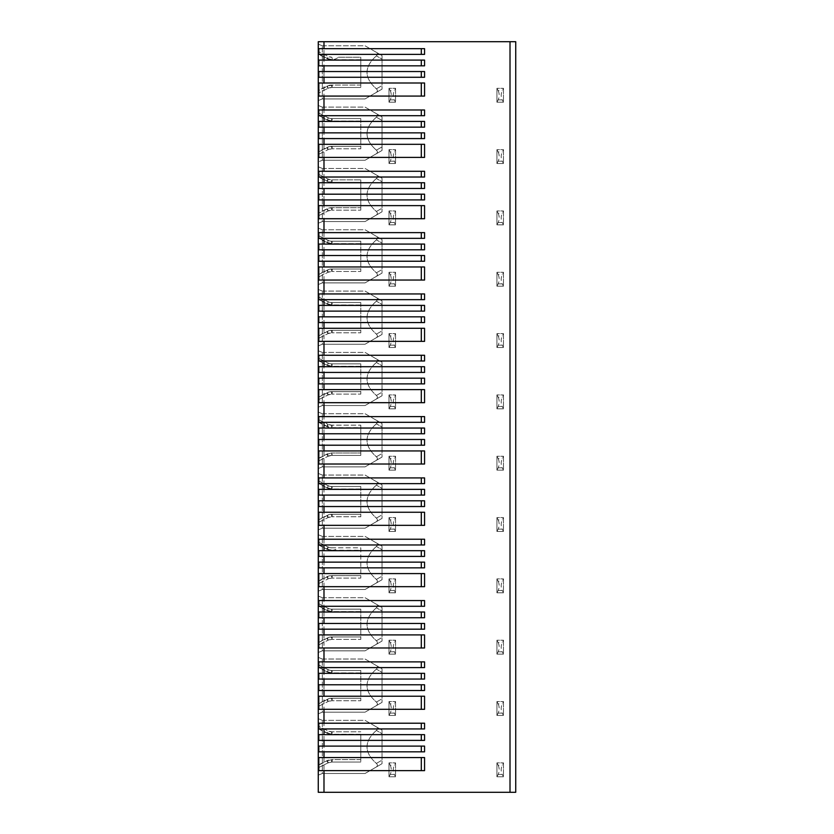 <?xml version="1.0" encoding="UTF-8"?>
<svg xmlns="http://www.w3.org/2000/svg" width="834" height="834" viewBox="0 0 834 834"><rect width="100%" height="100%" fill="white"/><g stroke="black" fill="none" stroke-linecap="round" stroke-linejoin="round"><path stroke-width="0.63" stroke-dasharray="4.17 3.13" d="M323.988 41.7L318.265 41.7L318.265 792.3L515.735 792.3L515.735 41.7L323.988 41.7L323.988 792.3M318.817 82.993L424.558 82.993M318.817 48.653L424.558 48.653M424.558 54.377L318.817 54.377M498.169 765.205C499.524 768.281 499.524 771.356 498.169 774.432L496.928 776.767L503.465 776.767L503.465 762.86L496.928 762.86L496.928 776.767L503.465 776.767L502.224 774.432C500.869 771.356 500.869 768.281 502.224 765.205L503.465 762.86L496.928 762.86L498.169 765.205L502.224 765.205M390.239 703.875C391.594 706.951 391.594 710.026 390.239 713.101L388.998 715.436L395.535 715.436L395.535 701.54L388.998 701.54L388.998 715.436L395.535 715.436L394.294 713.101C392.939 710.026 392.939 706.951 394.294 703.875L395.535 701.54L388.998 701.54L390.239 703.875L394.294 703.875M498.169 703.875C499.524 706.951 499.524 710.026 498.169 713.101L496.928 715.436L503.465 715.436L503.465 701.54L496.928 701.54L496.928 715.436L503.465 715.436L502.224 713.101C500.869 710.026 500.869 706.951 502.224 703.875L503.465 701.54L496.928 701.54L498.169 703.875L502.224 703.875M390.239 642.555C391.594 645.631 391.594 648.706 390.239 651.781L388.998 654.117L395.535 654.117L395.535 640.22L388.998 640.22L388.998 654.117L395.535 654.117L394.294 651.781C392.939 648.706 392.939 645.631 394.294 642.555L395.535 640.22L388.998 640.22L390.239 642.555L394.294 642.555M498.169 642.555C499.524 645.631 499.524 648.706 498.169 651.781L496.928 654.117L503.465 654.117L503.465 640.22L496.928 640.22L496.928 654.117L503.465 654.117L502.224 651.781C500.869 648.706 500.869 645.631 502.224 642.555L503.465 640.22L496.928 640.22L498.169 642.555L502.224 642.555M390.239 581.235C391.594 584.311 391.594 587.386 390.239 590.451L388.998 592.797L395.535 592.797L395.535 578.89L388.998 578.89L388.998 592.797L395.535 592.797L394.294 590.451C392.939 587.386 392.939 584.311 394.294 581.235L395.535 578.89L388.998 578.89L390.239 581.235L394.294 581.235M498.169 581.235C499.524 584.311 499.524 587.386 498.169 590.451L496.928 592.797L503.465 592.797L503.465 578.89L496.928 578.89L496.928 592.797L503.465 592.797L502.224 590.451C500.869 587.386 500.869 584.311 502.224 581.235L503.465 578.89L496.928 578.89L498.169 581.235L502.224 581.235M390.239 519.905C391.594 522.981 391.594 526.056 390.239 529.131L388.998 531.466L395.535 531.466L395.535 517.57L388.998 517.57L388.998 531.466L395.535 531.466L394.294 529.131C392.939 526.056 392.939 522.981 394.294 519.905L395.535 517.57L388.998 517.57L390.239 519.905L394.294 519.905M498.169 519.905C499.524 522.981 499.524 526.056 498.169 529.131L496.928 531.466L503.465 531.466L503.465 517.57L496.928 517.57L496.928 531.466L503.465 531.466L502.224 529.131C500.869 526.056 500.869 522.981 502.224 519.905L503.465 517.57L496.928 517.57L498.169 519.905L502.224 519.905M390.239 458.585C391.594 461.661 391.594 464.736 390.239 467.811L388.998 470.147L395.535 470.147L395.535 456.25L388.998 456.25L388.998 470.147L395.535 470.147L394.294 467.811C392.939 464.736 392.939 461.661 394.294 458.585L395.535 456.25L388.998 456.25L390.239 458.585L394.294 458.585M498.169 458.585C499.524 461.661 499.524 464.736 498.169 467.811L496.928 470.147L503.465 470.147L503.465 456.25L496.928 456.25L496.928 470.147L503.465 470.147L502.224 467.811C500.869 464.736 500.869 461.661 502.224 458.585L503.465 456.25L496.928 456.25L498.169 458.585L502.224 458.585M390.239 397.265C391.594 400.341 391.594 403.406 390.239 406.481L388.998 408.827L395.535 408.827L395.535 394.92L388.998 394.92L388.998 408.827L395.535 408.827L394.294 406.481C392.939 403.406 392.939 400.341 394.294 397.265L395.535 394.92L388.998 394.92L390.239 397.265L394.294 397.265M498.169 397.265C499.524 400.341 499.524 403.406 498.169 406.481L496.928 408.827L503.465 408.827L503.465 394.92L496.928 394.92L496.928 408.827L503.465 408.827L502.224 406.481C500.869 403.406 500.869 400.341 502.224 397.265L503.465 394.92L496.928 394.92L498.169 397.265L502.224 397.265M390.239 335.935C391.594 339.011 391.594 342.086 390.239 345.161L388.998 347.497L395.535 347.497L395.535 333.6L388.998 333.6L388.998 347.497L395.535 347.497L394.294 345.161C392.939 342.086 392.939 339.011 394.294 335.935L395.535 333.6L388.998 333.6L390.239 335.935L394.294 335.935M498.169 335.935C499.524 339.011 499.524 342.086 498.169 345.161L496.928 347.497L503.465 347.497L503.465 333.6L496.928 333.6L496.928 347.497L503.465 347.497L502.224 345.161C500.869 342.086 500.869 339.011 502.224 335.935L503.465 333.6L496.928 333.6L498.169 335.935L502.224 335.935M390.239 274.615C391.594 277.691 391.594 280.766 390.239 283.841L388.998 286.177L395.535 286.177L395.535 272.28L388.998 272.28L388.998 286.177L395.535 286.177L394.294 283.841C392.939 280.766 392.939 277.691 394.294 274.615L395.535 272.28L388.998 272.28L390.239 274.615L394.294 274.615M498.169 274.615C499.524 277.691 499.524 280.766 498.169 283.841L496.928 286.177L503.465 286.177L503.465 272.28L496.928 272.28L496.928 286.177L503.465 286.177L502.224 283.841C500.869 280.766 500.869 277.691 502.224 274.615L503.465 272.28L496.928 272.28L498.169 274.615L502.224 274.615M390.239 213.296C391.594 216.36 391.594 219.436 390.239 222.511L388.998 224.857L395.535 224.857L395.535 210.95L388.998 210.95L388.998 224.857L395.535 224.857L394.294 222.511C392.939 219.436 392.939 216.36 394.294 213.296L395.535 210.95L388.998 210.95L390.239 213.296L394.294 213.296M498.169 213.296C499.524 216.36 499.524 219.436 498.169 222.511L496.928 224.857L503.465 224.857L503.465 210.95L496.928 210.95L496.928 224.857L503.465 224.857L502.224 222.511C500.869 219.436 500.869 216.36 502.224 213.296L503.465 210.95L496.928 210.95L498.169 213.296L502.224 213.296M390.239 151.965C391.594 155.041 391.594 158.116 390.239 161.191L388.998 163.527L395.535 163.527L395.535 149.63L388.998 149.63L388.998 163.527L395.535 163.527L394.294 161.191C392.939 158.116 392.939 155.041 394.294 151.965L395.535 149.63L388.998 149.63L390.239 151.965L394.294 151.965M498.169 151.965C499.524 155.041 499.524 158.116 498.169 161.191L496.928 163.527L503.465 163.527L503.465 149.63L496.928 149.63L496.928 163.527L503.465 163.527L502.224 161.191C500.869 158.116 500.869 155.041 502.224 151.965L503.465 149.63L496.928 149.63L498.169 151.965L502.224 151.965M390.239 90.645C391.594 93.721 391.594 96.796 390.239 99.871L388.998 102.207L395.535 102.207L395.535 88.31L388.998 88.31L388.998 102.207L395.535 102.207L394.294 99.871C392.939 96.796 392.939 93.721 394.294 90.645L395.535 88.31L388.998 88.31L390.239 90.645L394.294 90.645M498.169 90.645C499.524 93.721 499.524 96.796 498.169 99.871L496.928 102.207L503.465 102.207L503.465 88.31L496.928 88.31L496.928 102.207L503.465 102.207L502.224 99.871C500.869 96.796 500.869 93.721 502.224 90.645L503.465 88.31L496.928 88.31L498.169 90.645L502.224 90.645M390.239 765.205C391.594 768.281 391.594 771.356 390.239 774.432L388.998 776.767L395.535 776.767L395.535 762.86L388.998 762.86L388.998 776.767L395.535 776.767L394.294 774.432C392.939 771.356 392.939 768.281 394.294 765.205L395.535 762.86L388.998 762.86L390.239 765.205L394.294 765.205M395.535 775.672L395.535 763.965M388.998 775.672L388.998 763.965M496.928 775.672L496.928 763.965M503.465 775.672L503.465 763.965M395.535 714.342L395.535 702.635M388.998 714.342L388.998 702.635M496.928 714.342L496.928 702.635M503.465 714.342L503.465 702.635M395.535 653.022L395.535 641.315M388.998 653.022L388.998 641.315M496.928 653.022L496.928 641.315M503.465 653.022L503.465 641.315M395.535 591.702L395.535 579.984M388.998 591.702L388.998 579.984M496.928 591.702L496.928 579.984M503.465 591.702L503.465 579.984M395.535 530.372L395.535 518.665M388.998 530.372L388.998 518.665M496.928 530.372L496.928 518.665M503.465 530.372L503.465 518.665M395.535 469.052L395.535 457.345M388.998 469.052L388.998 457.345M496.928 469.052L496.928 457.345M503.465 469.052L503.465 457.345M395.535 407.732L395.535 396.014M388.998 407.732L388.998 396.014M496.928 407.732L496.928 396.014M503.465 407.732L503.465 396.014M395.535 346.402L395.535 334.695M388.998 346.402L388.998 334.695M496.928 346.402L496.928 334.695M503.465 346.402L503.465 334.695M395.535 285.082L395.535 273.375M388.998 285.082L388.998 273.375M496.928 285.082L496.928 273.375M503.465 285.082L503.465 273.375M395.535 223.762L395.535 212.044M388.998 223.762L388.998 212.044M496.928 223.762L496.928 212.044M503.465 223.762L503.465 212.044M395.535 162.432L395.535 150.725M388.998 162.432L388.998 150.725M496.928 162.432L496.928 150.725M503.465 162.432L503.465 150.725M395.535 101.112L395.535 89.405M388.998 101.112L388.998 89.405M496.928 101.112L496.928 89.405M503.465 101.112L503.465 89.405M318.265 667.19L318.265 706.45L318.265 667.19L327.491 671.797A2.45 0.532 -63.4 0 0 327.991 669.608L331.651 670.473L360.788 670.473L360.788 700.727L360.788 698.266L332.245 698.266L327.491 699.392L318.265 704M318.265 605.87L318.265 645.12L318.265 605.87L327.491 610.478A2.45 0.532 -63.4 0 0 327.991 608.288L331.651 609.143L360.788 609.143L360.788 639.397L360.788 636.947L332.245 636.947L327.491 638.073L318.265 642.68M318.265 544.55L318.265 583.8L318.265 544.55L327.491 549.158A2.45 0.532 -63.4 0 0 327.991 546.958L331.651 547.823L360.788 547.823L360.788 578.077L360.788 575.627L332.245 575.627L327.491 576.742L318.265 581.35M318.265 483.22L318.265 522.48L318.265 483.22L327.491 487.827A2.45 0.532 -63.4 0 0 327.991 485.638L331.651 486.503L360.788 486.503L360.788 516.757L360.788 514.297L332.245 514.297L327.491 515.422L318.265 520.03M318.265 458.71L318.265 419.45L318.265 458.71L327.491 454.103L332.245 452.977A2.45 0.594 90 0 1 331.651 455.427L360.788 455.427L360.788 452.977L360.788 455.427L331.651 455.427L327.991 456.292L318.265 461.15L327.991 456.292A2.45 0.532 -116.6 0 0 327.491 454.103M318.265 360.58L318.265 399.83L318.265 360.58L327.491 365.188A2.45 0.532 -63.4 0 0 327.991 362.988L331.651 363.853L360.788 363.853L360.788 394.107L360.788 391.657L332.245 391.657L327.491 392.772L318.265 397.38M318.265 299.25L318.265 338.51L318.265 299.25L327.491 303.857A2.45 0.532 -63.4 0 0 327.991 301.668L331.651 302.534L360.788 302.534L360.788 332.787L360.788 330.327L332.245 330.327L327.491 331.452L318.265 336.06M318.265 237.93L318.265 277.18L318.265 237.93L327.491 242.538A2.45 0.532 -63.4 0 0 327.991 240.338L331.651 241.203L360.788 241.203L360.788 271.457L360.788 269.007L332.245 269.007L327.491 270.133L318.265 274.74M318.265 176.902L318.265 215.86L318.265 176.902L326.897 181.218L327.991 179.018L331.651 179.883A8.173 8.173 0 0 1 327.991 179.018L318.265 174.16L327.991 179.018A2.45 0.532 -63.4 0 1 327.491 181.218L332.245 182.333L360.788 182.333L360.788 210.137L360.788 207.687L332.245 207.687L327.491 208.802L318.265 213.41M318.265 115.28L318.265 154.54L318.265 115.28L327.491 119.888A2.45 0.532 -63.4 0 0 327.991 117.698L331.651 118.564L360.788 118.564L360.788 148.817L360.788 146.357L332.245 146.357L327.491 147.482L318.265 152.09M318.265 54.252L318.265 93.21L318.265 54.252L326.897 58.568A10.633 10.633 0 0 0 338.437 57.233L360.788 57.233L360.788 87.487L360.788 85.037L332.245 85.037L327.491 86.163L318.265 90.77M318.265 718.71L318.265 775.13L318.265 718.71L322.362 720.347L318.265 718.71M318.265 775.13L322.362 773.493L322.362 720.347L322.362 773.493L318.265 775.13M318.265 657.39L318.265 713.81L318.265 657.39L322.362 659.027L318.265 657.39M318.265 713.81L322.362 712.173L322.362 659.027L322.362 712.173L318.265 713.81M318.265 596.07L318.265 652.48L318.265 596.06L322.362 597.697L318.265 596.06M318.265 652.48L322.362 650.843L322.362 597.697L322.362 650.843L318.265 652.48M318.265 534.74L318.265 591.16L318.265 534.74L322.362 536.377L318.265 534.74M318.265 591.16L322.362 589.523L322.362 536.377L322.362 589.523L318.265 591.16M318.265 473.42L318.265 529.84L318.265 473.42L322.362 475.057L318.265 473.42M318.265 529.84L322.362 528.203L322.362 475.057L322.362 528.203L318.265 529.84M318.265 412.09L318.265 468.51L318.265 412.09L322.362 413.727L318.265 412.09M318.265 468.51L322.362 466.873L322.362 413.727L322.362 466.873L318.265 468.51M318.265 350.77L318.265 407.19L318.265 350.77L322.362 352.407L318.265 350.77M318.265 407.19L322.362 405.553L322.362 352.407L322.362 405.553L318.265 407.19M318.265 289.45L318.265 345.87L318.265 289.45L322.362 291.087L318.265 289.45M318.265 345.87L322.362 344.233L322.362 291.087L322.362 344.223L318.265 345.86M318.265 228.12L318.265 284.54L318.265 228.12L322.362 229.757L318.265 228.12M318.265 284.54L322.362 282.903L322.362 229.757L322.362 282.903L318.265 284.54M318.265 166.8L318.265 223.22L318.265 166.8L322.362 168.437L318.265 166.8M318.265 223.22L322.362 221.583L322.362 168.437L322.362 221.583L318.265 223.22M318.265 105.48L318.265 161.9L318.265 105.48L322.362 107.117L318.265 105.48M322.362 160.264L365.052 160.264L375.946 153.967C377.708 152.872 377.854 151.6 376.384 150.172C363.926 139.184 363.926 128.186 376.384 117.198C363.926 128.186 363.926 139.184 376.384 150.172C377.854 151.6 377.708 152.872 375.946 153.967L365.052 160.264L322.362 160.264L318.265 161.89L322.362 160.264L322.362 107.117L322.362 160.253M318.265 44.15L318.265 100.57L318.265 44.15L322.362 45.787L318.265 44.15M318.265 100.57L322.362 98.933L322.362 45.787L322.362 98.933L318.265 100.57M318.265 765.32L318.265 726.07L318.265 765.32L327.491 760.712A2.45 0.532 -116.6 0 1 327.991 762.912L318.265 767.77L327.991 762.912A8.173 8.173 0 0 1 331.651 762.047L327.991 762.912A8.173 8.173 0 0 1 331.651 762.047L360.788 762.047L331.651 762.047L331.651 759.597L360.788 759.597L360.788 762.047L360.788 759.597L332.245 759.597A2.45 0.594 90 0 1 331.651 762.047M332.245 759.597L327.491 760.712M360.788 734.243L360.788 759.597L360.788 734.243L332.245 734.243A2.45 0.594 90 0 0 331.651 731.793L360.788 731.793L331.651 731.793A8.173 8.173 0 0 1 327.991 730.928L331.651 731.793L331.651 734.243L360.788 734.243M318.265 728.52L327.491 733.128A2.45 0.532 -63.4 0 0 327.991 730.928L318.265 726.07L327.991 730.928L326.897 733.128A10.633 10.633 0 0 0 331.651 734.243M327.491 733.128L332.245 734.243M332.245 698.266A2.45 0.594 90 0 1 331.651 700.727L360.788 700.727L331.651 700.727L327.991 701.582A2.45 0.532 -116.6 0 0 327.491 699.392M326.897 671.797A10.633 10.633 0 0 0 331.651 672.923L360.788 672.923L360.788 670.473L331.651 670.473A8.173 8.173 0 0 1 327.991 669.608L326.897 671.797L318.265 667.492M327.491 671.797L332.245 672.923L360.788 672.923L360.788 698.266L331.651 698.266A10.633 10.633 0 0 0 326.897 699.392L318.265 703.708M318.265 664.75L327.991 669.608L318.265 664.75M326.897 699.392L327.991 701.582L318.265 706.45L327.991 701.582A8.173 8.173 0 0 1 331.651 700.727L331.651 698.266M331.651 672.923L331.651 670.473A2.45 0.594 90 0 1 332.245 672.923M332.245 636.947A2.45 0.594 90 0 1 331.651 639.397L360.788 639.397L331.651 639.397L327.991 640.262A2.45 0.532 -116.6 0 0 327.491 638.073M326.897 610.478A10.633 10.633 0 0 0 331.651 611.603L360.788 611.603L360.788 609.143L331.651 609.143A8.173 8.173 0 0 1 327.991 608.288L326.897 610.478L318.265 606.162M327.491 610.478L332.245 611.603L360.788 611.603L360.788 636.947L331.651 636.947A10.633 10.633 0 0 0 326.897 638.073L318.265 642.378M318.265 603.42L327.991 608.288L318.265 603.42M326.897 638.073L327.991 640.262L318.265 645.12L327.991 640.262A8.173 8.173 0 0 1 331.651 639.397L331.651 636.947M331.651 611.603L331.651 609.143A2.45 0.594 90 0 1 332.245 611.603M327.491 549.158L332.245 550.273A2.45 0.594 90 0 0 331.651 547.823A8.173 8.173 0 0 1 327.991 546.958L318.265 542.1L327.991 546.958A8.173 8.173 0 0 0 331.651 547.823L360.788 547.823L360.788 575.627L331.651 575.627A10.633 10.633 0 0 0 326.897 576.742L318.265 581.058M332.245 575.627A2.45 0.594 90 0 1 331.651 578.077L360.788 578.077L331.651 578.077L327.991 578.942A2.45 0.532 -116.6 0 0 327.491 576.742M326.897 576.742L327.991 578.942L318.265 583.8L327.991 578.942A8.173 8.173 0 0 1 331.651 578.077L331.651 575.627M326.897 487.827A10.633 10.633 0 0 0 331.651 488.953L360.788 488.953L360.788 486.503L331.651 486.503A8.173 8.173 0 0 1 327.991 485.638L326.897 487.827L318.265 483.522M327.491 487.827L332.245 488.953L360.788 488.953L360.788 514.297L331.651 514.297A10.633 10.633 0 0 0 326.897 515.422L318.265 519.738M318.265 480.78L327.991 485.638L318.265 480.78M331.651 488.953L331.651 486.503A2.45 0.594 90 0 1 332.245 488.953M326.897 515.422L327.991 517.612A8.173 8.173 0 0 1 331.651 516.757L327.991 517.612L318.265 522.48L327.991 517.612A2.45 0.532 -116.6 0 0 327.491 515.422M332.245 514.297A2.45 0.594 90 0 1 331.651 516.757L360.788 516.757L331.651 516.757L331.651 514.297M318.265 422.192L326.897 426.508A10.633 10.633 0 0 0 331.651 427.633L360.788 427.633L360.788 425.173L360.788 452.977L332.245 452.977M318.265 421.9L327.491 426.508L332.245 427.633L360.788 427.633L360.788 452.977L331.651 452.977A10.633 10.633 0 0 0 326.897 454.103L318.265 458.408M331.651 427.633L331.651 425.173L360.788 425.173L331.651 425.173A8.173 8.173 0 0 1 327.991 424.318L331.651 425.173A2.45 0.594 90 0 1 332.245 427.633M327.491 426.508A2.45 0.532 -63.4 0 0 327.991 424.308L318.265 419.45L327.991 424.318L326.897 426.508M326.897 454.103L327.991 456.292A8.173 8.173 0 0 1 331.651 455.427L331.651 452.977M326.897 365.188A10.633 10.633 0 0 0 331.651 366.303L360.788 366.303L360.788 363.853L331.651 363.853A8.173 8.173 0 0 1 327.991 362.988L326.897 365.188L318.265 360.872M327.491 365.188L332.245 366.303L360.788 366.303L360.788 391.657L331.651 391.657A10.633 10.633 0 0 0 326.897 392.772L318.265 397.088M318.265 358.13L327.991 362.988L318.265 358.13M331.651 366.303L331.651 363.853A2.45 0.594 90 0 1 332.245 366.303M326.897 392.772L327.991 394.972A8.173 8.173 0 0 1 331.651 394.107L327.991 394.972L318.265 399.83L327.991 394.972A2.45 0.532 -116.6 0 0 327.491 392.772M332.245 391.657A2.45 0.594 90 0 1 331.651 394.107L360.788 394.107L331.651 394.107L331.651 391.657M326.897 303.857A10.633 10.633 0 0 0 331.651 304.983L360.788 304.983L360.788 302.534L331.651 302.534A8.173 8.173 0 0 1 327.991 301.668L326.897 303.857L318.265 299.552M327.491 303.857L332.245 304.983L360.788 304.983L360.788 330.327L331.651 330.327A10.633 10.633 0 0 0 326.897 331.452L318.265 335.768M318.265 296.81L327.991 301.668L318.265 296.81M326.897 331.452L327.991 333.642A8.173 8.173 0 0 1 331.651 332.787L327.991 333.642L318.265 338.51L327.991 333.642A2.45 0.532 -116.6 0 0 327.491 331.452M332.245 330.327A2.45 0.594 90 0 1 331.651 332.787L360.788 332.787L331.651 332.787L331.651 330.327M331.651 304.983L331.651 302.534A2.45 0.594 90 0 1 332.245 304.983M326.897 242.538A10.633 10.633 0 0 0 331.651 243.664L360.788 243.664L360.788 241.203L331.651 241.203A8.173 8.173 0 0 1 327.991 240.338L326.897 242.538L318.265 238.222M327.491 242.538L332.245 243.664L360.788 243.664L360.788 269.007L331.651 269.007A10.633 10.633 0 0 0 326.897 270.133L318.265 274.438M318.265 235.48L327.991 240.338L318.265 235.48M326.897 270.133L327.991 272.322A8.173 8.173 0 0 1 331.651 271.457L327.991 272.322L318.265 277.18L327.991 272.322A2.45 0.532 -116.6 0 0 327.491 270.133M332.245 269.007A2.45 0.594 90 0 1 331.651 271.457L360.788 271.457L331.651 271.457L331.651 269.007M331.651 243.664L331.651 241.203A2.45 0.594 90 0 1 332.245 243.664M360.788 179.883L360.788 182.333L360.788 179.883L331.651 179.883L360.788 179.883M326.897 181.218A10.633 10.633 0 0 0 331.651 182.333L360.788 182.333L360.788 207.687L331.651 207.687A10.633 10.633 0 0 0 326.897 208.802L318.265 213.118M331.651 182.333L331.651 179.883A2.45 0.594 90 0 1 332.245 182.333M326.897 208.802L327.991 211.002A8.173 8.173 0 0 1 331.651 210.137L327.991 211.002L318.265 215.86L327.991 211.002A2.45 0.532 -116.6 0 0 327.491 208.802M332.245 207.687A2.45 0.594 90 0 1 331.651 210.137L360.788 210.137L331.651 210.137L331.651 207.687M332.245 146.357A2.45 0.594 90 0 1 331.651 148.817L360.788 148.817L331.651 148.817L327.991 149.672A2.45 0.532 -116.6 0 0 327.491 147.482M326.897 119.888A10.633 10.633 0 0 0 331.651 121.013L360.788 121.013L360.788 118.564L331.651 118.564A8.173 8.173 0 0 1 327.991 117.698L326.897 119.888L318.265 115.582M327.491 119.888L332.245 121.013L360.788 121.013L360.788 146.357L331.651 146.357A10.633 10.633 0 0 0 326.897 147.482L318.265 151.788M318.265 112.84L327.991 117.698L318.265 112.84M326.897 147.482L327.991 149.672L318.265 154.54L327.991 149.672A8.173 8.173 0 0 1 331.651 148.817L331.651 146.357M331.651 121.013L331.651 118.564A2.45 0.594 90 0 1 332.245 121.013M318.265 53.96L327.491 58.568A2.45 0.532 -63.4 0 0 327.991 56.368L318.265 51.51L327.991 56.368L331.651 57.233A8.173 8.173 0 0 1 327.991 56.368L326.897 58.568M327.491 58.568L332.245 59.683L360.788 59.683L360.788 85.037L331.651 85.037A10.633 10.633 0 0 0 326.897 86.163L318.265 90.468M332.245 85.037A2.45 0.594 90 0 1 331.651 87.487L327.991 88.352L318.265 93.21L327.991 88.352A2.45 0.532 -116.6 0 0 327.491 86.163M338.437 57.233L360.788 57.233L360.788 59.683M331.651 57.233A2.45 0.594 90 0 1 332.245 59.683M360.788 87.487L331.651 87.487L360.788 87.487M326.897 86.163L327.991 88.352A8.173 8.173 0 0 1 331.651 87.487L331.651 85.037M322.362 773.493L365.052 773.493L375.946 767.207L365.052 773.493L322.362 773.493M322.362 720.347L365.052 720.347L375.946 726.633C377.708 727.738 377.854 728.999 376.384 730.438C377.854 728.999 377.708 727.738 375.946 726.633L365.052 720.347L322.362 720.347M376.384 763.412C377.854 764.841 377.708 766.102 375.946 767.207C377.708 766.102 377.854 764.841 376.384 763.412C363.926 752.414 363.926 741.426 376.384 730.438C363.926 741.426 363.926 752.414 376.384 763.412L382.045 760.139L382.045 763.683L382.045 760.139L376.384 763.412M382.045 730.157L375.946 726.633L382.045 730.157L382.045 733.701L382.045 730.157M382.045 733.701L382.045 760.139L382.045 733.701L376.384 730.438L382.045 733.701M375.946 767.207L382.045 763.683L375.946 767.207M322.362 712.173L365.052 712.173L375.946 705.877L365.052 712.173L322.362 712.173M322.362 659.027L365.052 659.027L375.946 665.313C377.708 666.418 377.854 667.68 376.384 669.108C377.854 667.68 377.708 666.408 375.946 665.313L365.052 659.027L322.362 659.027M376.384 702.082C377.854 703.521 377.708 704.782 375.946 705.877C377.708 704.782 377.854 703.51 376.384 702.082C363.926 691.094 363.926 680.106 376.384 669.108C363.926 680.106 363.926 691.094 376.384 702.082L382.045 698.819L382.045 702.364L382.045 698.819L376.384 702.082M382.045 668.837L375.946 665.313L382.045 668.837L382.045 672.371L382.045 668.837M382.045 672.371L382.045 698.819L382.045 672.371L376.384 669.108L382.045 672.371M375.946 705.877L382.045 702.364L375.946 705.877M322.362 650.843L365.052 650.843L375.946 644.557L365.052 650.843L322.362 650.843M322.362 597.697L365.052 597.697L375.946 603.993C377.708 605.088 377.854 606.36 376.384 607.788C377.854 606.349 377.708 605.088 375.946 603.993L365.052 597.697L322.362 597.697M376.384 640.762C377.854 642.19 377.708 643.462 375.946 644.557C377.708 643.452 377.854 642.19 376.384 640.762C363.926 629.774 363.926 618.776 376.384 607.788C363.926 618.776 363.926 629.774 376.384 640.762L382.045 637.499L382.045 641.033L382.045 637.499L376.384 640.762M382.045 607.517L375.946 603.993L382.045 607.517L382.045 611.051L382.045 607.517M382.045 611.051L382.045 637.499L382.045 611.051L376.384 607.788L382.045 611.051M375.946 644.557L382.045 641.033L375.946 644.557M322.362 589.523L365.052 589.523L375.946 583.237L365.052 589.523L322.362 589.523M322.362 536.377L365.052 536.377L375.946 542.663C377.708 543.768 377.854 545.029 376.384 546.468C377.854 545.029 377.708 543.768 375.946 542.663L365.052 536.377L322.362 536.377M376.384 579.432C377.854 580.871 377.708 582.132 375.946 583.237C377.708 582.132 377.854 580.871 376.384 579.432C363.926 568.444 363.926 557.456 376.384 546.468C363.926 557.456 363.926 568.444 376.384 579.432L382.045 576.169L382.045 579.713L382.045 576.169L376.384 579.432M382.045 546.187L375.946 542.663L382.045 546.187L382.045 549.731L382.045 546.187M382.045 549.731L382.045 576.169L382.045 549.731L376.384 546.468L382.045 549.731M375.946 583.237L382.045 579.713L375.946 583.237M322.362 528.203L365.052 528.203L375.946 521.907L365.052 528.203L322.362 528.203M322.362 475.057L365.052 475.057L375.946 481.343C377.708 482.448 377.854 483.71 376.384 485.138C377.854 483.71 377.708 482.438 375.946 481.343L365.052 475.057L322.362 475.057M376.384 518.112C377.854 519.551 377.708 520.812 375.946 521.907C377.708 520.812 377.854 519.54 376.384 518.112C363.926 507.124 363.926 496.126 376.384 485.138C363.926 496.126 363.926 507.124 376.384 518.112L382.045 514.849L382.045 518.383L382.045 514.849L376.384 518.112M382.045 484.867L375.946 481.343L382.045 484.867L382.045 488.401L382.045 484.867M382.045 488.401L382.045 514.849L382.045 488.401L376.384 485.138L382.045 488.401M375.946 521.907L382.045 518.383L375.946 521.907M322.362 466.873L365.052 466.873L375.946 460.587L365.052 466.873L322.362 466.873M322.362 413.727L365.052 413.727L375.946 420.023C377.708 421.118 377.854 422.39 376.384 423.818C377.854 422.379 377.708 421.118 375.946 420.023L365.052 413.727L322.362 413.727M376.384 456.792C377.854 458.22 377.708 459.492 375.946 460.587C377.708 459.482 377.854 458.22 376.384 456.792C363.926 445.794 363.926 434.806 376.384 423.818C363.926 434.806 363.926 445.794 376.384 456.792L382.045 453.529L382.045 457.063L382.045 453.529L376.384 456.792M382.045 423.536L375.946 420.023L382.045 423.536L382.045 427.081L382.045 423.536M382.045 427.081L382.045 453.529L382.045 427.081L376.384 423.818L382.045 427.081M375.946 460.587L382.045 457.063L375.946 460.587M322.362 405.553L365.052 405.553L375.946 399.267L365.052 405.553L322.362 405.553M322.362 352.407L365.052 352.407L375.946 358.693C377.708 359.798 377.854 361.059 376.384 362.488C377.854 361.059 377.708 359.798 375.946 358.693L365.052 352.407L322.362 352.407M376.384 395.462C377.854 396.901 377.708 398.162 375.946 399.267C377.708 398.162 377.854 396.901 376.384 395.462C363.926 384.474 363.926 373.486 376.384 362.488C363.926 373.486 363.926 384.474 376.384 395.462L382.045 392.199L382.045 395.743L382.045 392.199L376.384 395.462M382.045 362.217L375.946 358.693L382.045 362.217L382.045 365.761L382.045 362.217M382.045 365.761L382.045 392.199L382.045 365.761L376.384 362.488L382.045 365.761M375.946 399.267L382.045 395.743L375.946 399.267M322.362 344.233L365.052 344.233L375.946 337.937L365.052 344.233L322.362 344.233M322.362 291.087L365.052 291.087L375.946 297.373C377.708 298.468 377.854 299.74 376.384 301.168C377.854 299.74 377.708 298.468 375.946 297.373L365.052 291.087L322.362 291.087M376.384 334.142C377.854 335.581 377.708 336.842 375.946 337.937C377.708 336.842 377.854 335.57 376.384 334.142C363.926 323.154 363.926 312.156 376.384 301.168C363.926 312.156 363.926 323.154 376.384 334.142L382.045 330.879L382.045 334.413L382.045 330.879L376.384 334.142M382.045 300.897L375.946 297.373L382.045 300.897L382.045 304.431L382.045 300.897M382.045 304.431L382.045 330.879L382.045 304.431L376.384 301.168L382.045 304.431M375.946 337.937L382.045 334.413L375.946 337.937M322.362 282.903L365.052 282.903L375.946 276.617L365.052 282.903L322.362 282.903M322.362 229.757L365.052 229.757L375.946 236.053C377.708 237.148 377.854 238.409 376.384 239.848C377.854 238.409 377.708 237.148 375.946 236.053L365.052 229.757L322.362 229.757M376.384 272.822C377.854 274.25 377.708 275.522 375.946 276.617C377.708 275.512 377.854 274.25 376.384 272.822C363.926 261.824 363.926 250.836 376.384 239.848C363.926 250.836 363.926 261.824 376.384 272.822L382.045 269.549L382.045 273.093L382.045 269.549L376.384 272.822M382.045 239.567L375.946 236.053L382.045 239.567L382.045 243.111L382.045 239.567M382.045 243.111L382.045 269.549L382.045 243.111L376.384 239.848L382.045 243.111M375.946 276.617L382.045 273.093L375.946 276.617M322.362 221.583L365.052 221.583L375.946 215.297L365.052 221.583L322.362 221.583M322.362 168.437L365.052 168.437L375.946 174.723C377.708 175.828 377.854 177.089 376.384 178.518C377.854 177.089 377.708 175.828 375.946 174.723L365.052 168.437L322.362 168.437M376.384 211.492C377.854 212.931 377.708 214.192 375.946 215.297C377.708 214.192 377.854 212.931 376.384 211.492C363.926 200.504 363.926 189.516 376.384 178.518C363.926 189.516 363.926 200.504 376.384 211.492L382.045 208.229L382.045 211.773L382.045 208.229L376.384 211.492M382.045 178.247L375.946 174.723L382.045 178.247L382.045 181.791L382.045 178.247M382.045 181.791L382.045 208.229L382.045 181.791L376.384 178.518L382.045 181.791M375.946 215.297L382.045 211.773L375.946 215.297M322.362 107.106L365.052 107.117L375.946 113.403C377.708 114.498 377.854 115.77 376.384 117.198C377.854 115.77 377.708 114.498 375.946 113.403L365.052 107.117L322.362 107.106M382.045 116.927L375.946 113.403L382.045 116.927L382.045 120.461L382.045 116.927M382.045 120.461L382.045 150.443L382.045 146.909L376.384 150.172L382.045 146.909L382.045 120.461L376.384 117.198L382.045 120.461M375.946 153.967L382.045 150.443L375.946 153.967M322.362 98.933L365.052 98.933L375.946 92.647L365.052 98.933L322.362 98.933M322.362 45.787L365.052 45.787L375.946 52.083C377.708 53.178 377.854 54.439 376.384 55.878C377.854 54.439 377.708 53.178 375.946 52.083L365.052 45.787L322.362 45.787M376.384 88.852C377.854 90.28 377.708 91.542 375.946 92.647C377.708 91.542 377.854 90.28 376.384 88.852C363.926 77.854 363.926 66.866 376.384 55.878C363.926 66.866 363.926 77.854 376.384 88.852L382.045 85.579L382.045 89.123L382.045 85.579L376.384 88.852M382.045 55.597L375.946 52.083L382.045 55.597L382.045 59.141L382.045 55.597M382.045 59.141L382.045 85.579L382.045 59.141L376.384 55.878L382.045 59.141M375.946 92.647L382.045 89.123L375.946 92.647M318.817 770.637L424.558 770.637M318.817 757.553L424.558 757.553M318.817 751.83L424.558 751.83M318.817 746.107L424.558 746.107M318.817 740.384L424.558 740.384M318.817 734.66L424.558 734.66M318.817 728.937L424.558 728.937M318.817 723.214L424.558 723.214M318.817 709.307L424.558 709.307M318.817 696.223L424.558 696.223M318.817 690.5L424.558 690.5M318.817 684.777L424.558 684.777M318.817 679.053L424.558 679.053M318.817 673.33L424.558 673.33M318.817 667.607L424.558 667.607M318.817 661.883L424.558 661.883M318.817 647.987L424.558 647.987M318.817 634.903L424.558 634.903M318.817 629.18L424.558 629.18M318.817 623.457L424.558 623.457M318.817 617.733L424.558 617.733M318.817 612.01L424.558 612.01M318.817 606.287L424.558 606.287M318.817 600.563L424.558 600.563M318.817 586.667L424.558 586.667M318.817 573.584L424.558 573.584M318.817 567.86L424.558 567.86M318.817 562.137L424.558 562.137M318.817 556.414L424.558 556.414M318.817 550.69L424.558 550.69M318.817 544.967L424.558 544.967M318.817 539.233L424.558 539.233M318.817 525.337L424.558 525.337M318.817 512.253L424.558 512.253M318.817 506.53L424.558 506.53M318.817 500.807L424.558 500.807M318.817 495.083L424.558 495.083M318.817 489.36L424.558 489.36M318.817 483.637L424.558 483.637M318.817 477.913L424.558 477.913M318.817 464.017L424.558 464.017M318.817 450.933L424.558 450.933M318.817 445.21L424.558 445.21M318.817 439.487L424.558 439.487M318.817 433.763L424.558 433.763M318.817 428.04L424.558 428.04M318.817 422.317L424.558 422.317M318.817 416.593L424.558 416.593M318.817 402.686L424.558 402.686M318.817 389.614L424.558 389.614M318.817 383.89L424.558 383.89M318.817 378.167L424.558 378.167M318.817 372.433L424.558 372.433M318.817 366.71L424.558 366.71M318.817 360.986L424.558 360.986M318.817 355.263L424.558 355.263M318.817 341.367L424.558 341.367M318.817 328.283L424.558 328.283M318.817 322.56L424.558 322.56M318.817 316.837L424.558 316.837M318.817 311.113L424.558 311.113M318.817 305.39L424.558 305.39M318.817 299.667L424.558 299.667M318.817 293.943L424.558 293.943M318.817 280.047L424.558 280.047M318.817 266.963L424.558 266.963M318.817 261.24L424.558 261.24M318.817 255.517L424.558 255.517M318.817 249.793L424.558 249.793M318.817 244.07L424.558 244.07M318.817 238.347L424.558 238.347M318.817 232.623L424.558 232.623M318.817 218.716L424.558 218.716M318.817 205.633L424.558 205.633M318.817 199.91L424.558 199.91M318.817 194.186L424.558 194.186M318.817 188.463L424.558 188.463M318.817 182.74L424.558 182.74M318.817 177.017L424.558 177.017M318.817 171.293L424.558 171.293M318.817 157.397L424.558 157.397M318.817 144.313L424.558 144.313M318.817 138.59L424.558 138.59M318.817 132.867L424.558 132.867M318.817 127.143L424.558 127.143M318.817 121.42L424.558 121.42M318.817 115.697L424.558 115.697M318.817 109.973L424.558 109.973M318.817 96.077L424.558 96.077M318.817 77.27L424.558 77.27M318.817 71.547L424.558 71.547M318.817 65.823L424.558 65.823M318.817 60.1L424.558 60.1M510.012 792.3L510.012 41.7M390.239 774.432L394.294 774.432M498.169 774.432L502.224 774.432M390.239 713.101L394.294 713.101M498.169 713.101L502.224 713.101M390.239 651.781L394.294 651.781M498.169 651.781L502.224 651.781M390.239 590.451L394.294 590.451M498.169 590.451L502.224 590.451M390.239 529.131L394.294 529.131M498.169 529.131L502.224 529.131M390.239 467.811L394.294 467.811M498.169 467.811L502.224 467.811M390.239 406.481L394.294 406.481M498.169 406.481L502.224 406.481M390.239 345.161L394.294 345.161M498.169 345.161L502.224 345.161M390.239 283.841L394.294 283.841M498.169 283.841L502.224 283.841M390.239 222.511L394.294 222.511M498.169 222.511L502.224 222.511M390.239 161.191L394.294 161.191M498.169 161.191L502.224 161.191M390.239 99.871L394.294 99.871M498.169 99.871L502.224 99.871M318.265 728.812L326.897 733.128M318.265 765.028L326.897 760.712A10.633 10.633 0 0 1 331.651 759.597M326.897 760.712L327.991 762.912M318.265 544.842L326.897 549.158A10.633 10.633 0 0 0 338.437 547.823M327.991 546.958L326.897 549.158M332.245 550.273L360.788 550.273M331.651 486.503A8.173 8.173 0 0 1 327.991 485.638M327.991 456.292A8.173 8.173 0 0 1 331.651 455.427M331.651 363.853A8.173 8.173 0 0 1 327.991 362.988M331.651 302.534A8.173 8.173 0 0 1 327.991 301.668M331.651 241.203A8.173 8.173 0 0 1 327.991 240.338M318.265 176.6L327.491 181.218M327.991 88.352A8.173 8.173 0 0 1 331.651 87.487"/><path stroke-width="1.25" d="M318.265 41.7L515.735 41.7L515.735 792.3L318.265 792.3L318.265 41.7M323.988 71.547L318.817 71.547L318.817 77.27L424.558 77.27L424.558 71.547L323.988 71.547L323.988 65.823L318.817 65.823L318.817 60.1L424.558 60.1L424.558 65.823L323.988 65.823M323.988 48.653L318.817 48.653L318.817 54.377L424.558 54.377L424.558 48.653L323.988 48.653L323.988 41.7M323.988 757.553L318.817 757.553L318.817 770.637L424.558 770.637L424.558 757.553L323.988 757.553L323.988 751.83L318.817 751.83L318.817 746.107L424.558 746.107L424.558 751.83L323.988 751.83M323.988 734.66L318.817 734.66L318.817 740.384L424.558 740.384L424.558 734.66L323.988 734.66L323.988 728.937L318.817 728.937L318.817 723.214L424.558 723.214L424.558 728.937L323.988 728.937M323.988 696.223L318.817 696.223L318.817 709.307L424.558 709.307L424.558 696.223L323.988 696.223L323.988 690.5L318.817 690.5L318.817 684.777L424.558 684.777L424.558 690.5L323.988 690.5M323.988 673.33L318.817 673.33L318.817 679.053L424.558 679.053L424.558 673.33L323.988 673.33L323.988 667.607L318.817 667.607L318.817 661.883L424.558 661.883L424.558 667.607L323.988 667.607M323.988 634.903L318.817 634.903L318.817 647.987L424.558 647.987L424.558 634.903L323.988 634.903L323.988 629.18L318.817 629.18L318.817 623.457L424.558 623.457L424.558 629.18L323.988 629.18M323.988 612.01L318.817 612.01L318.817 617.733L424.558 617.733L424.558 612.01L323.988 612.01L323.988 606.287L318.817 606.287L318.817 600.563L424.558 600.563L424.558 606.287L323.988 606.287M323.988 573.584L318.817 573.584L318.817 586.667L424.558 586.667L424.558 573.584L323.988 573.584L323.988 567.86L318.817 567.86L318.817 562.137L424.558 562.137L424.558 567.86L323.988 567.86M323.988 550.69L318.817 550.69L318.817 556.414L424.558 556.414L424.558 550.69L323.988 550.69L323.988 544.967L318.817 544.967L318.817 539.233L424.558 539.233L424.558 544.967L323.988 544.967M323.988 512.253L318.817 512.253L318.817 525.337L424.558 525.337L424.558 512.253L323.988 512.253L323.988 506.53L318.817 506.53L318.817 500.807L424.558 500.807L424.558 506.53L323.988 506.53M323.988 489.36L318.817 489.36L318.817 495.083L424.558 495.083L424.558 489.36L323.988 489.36L323.988 483.637L318.817 483.637L318.817 477.913L424.558 477.913L424.558 483.637L323.988 483.637M323.988 450.933L318.817 450.933L318.817 464.017L424.558 464.017L424.558 450.933L323.988 450.933L323.988 445.21L318.817 445.21L318.817 439.487L424.558 439.487L424.558 445.21L323.988 445.21M323.988 428.04L318.817 428.04L318.817 433.763L424.558 433.763L424.558 428.04L323.988 428.04L323.988 422.317L318.817 422.317L318.817 416.593L424.558 416.593L424.558 422.317L323.988 422.317M323.988 389.614L318.817 389.614L318.817 402.686L424.558 402.686L424.558 389.614L323.988 389.614L323.988 383.89L318.817 383.89L318.817 378.167L424.558 378.167L424.558 383.89L323.988 383.89M323.988 366.71L318.817 366.71L318.817 372.433L424.558 372.433L424.558 366.71L323.988 366.71L323.988 360.986L318.817 360.986L318.817 355.263L424.558 355.263L424.558 360.986L323.988 360.986M323.988 328.283L318.817 328.283L318.817 341.367L424.558 341.367L424.558 328.283L323.988 328.283L323.988 322.56L318.817 322.56L318.817 316.837L424.558 316.837L424.558 322.56L323.988 322.56M323.988 305.39L318.817 305.39L318.817 311.113L424.558 311.113L424.558 305.39L323.988 305.39L323.988 299.667L318.817 299.667L318.817 293.943L424.558 293.943L424.558 299.667L323.988 299.667M323.988 266.963L318.817 266.963L318.817 280.047L424.558 280.047L424.558 266.963L323.988 266.963L323.988 261.24L318.817 261.24L318.817 255.517L424.558 255.517L424.558 261.24L323.988 261.24M323.988 244.07L318.817 244.07L318.817 249.793L424.558 249.793L424.558 244.07L323.988 244.07L323.988 238.347L318.817 238.347L318.817 232.623L424.558 232.623L424.558 238.347L323.988 238.347M323.988 205.633L318.817 205.633L318.817 218.716L424.558 218.716L424.558 205.633L323.988 205.633L323.988 199.91L318.817 199.91L318.817 194.186L424.558 194.186L424.558 199.91L323.988 199.91M323.988 182.74L318.817 182.74L318.817 188.463L424.558 188.463L424.558 182.74L323.988 182.74L323.988 177.017L318.817 177.017L318.817 171.293L424.558 171.293L424.558 177.017L323.988 177.017M323.988 144.313L318.817 144.313L318.817 157.397L424.558 157.397L424.558 144.313L323.988 144.313L323.988 138.59L318.817 138.59L318.817 132.867L424.558 132.867L424.558 138.59L323.988 138.59M323.988 121.42L318.817 121.42L318.817 127.143L424.558 127.143L424.558 121.42L323.988 121.42L323.988 115.697L318.817 115.697L318.817 109.973L424.558 109.973L424.558 115.697L323.988 115.697M323.988 82.993L318.817 82.993L318.817 96.077L424.558 96.077L424.558 82.993L323.988 82.993L323.988 77.27M421.295 48.653L421.295 54.377M421.295 757.553L421.295 770.637M421.295 746.107L421.295 751.83M421.295 734.66L421.295 740.384M421.295 723.214L421.295 728.937M421.295 696.223L421.295 709.307M421.295 684.777L421.295 690.5M421.295 673.33L421.295 679.053M421.295 661.883L421.295 667.607M421.295 634.903L421.295 647.987M421.295 623.457L421.295 629.18M421.295 612.01L421.295 617.733M421.295 600.563L421.295 606.287M421.295 573.584L421.295 586.667M421.295 562.137L421.295 567.86M421.295 550.69L421.295 556.414M421.295 539.233L421.295 544.967M421.295 512.253L421.295 525.337M421.295 500.807L421.295 506.53M421.295 489.36L421.295 495.083M421.295 477.913L421.295 483.637M421.295 450.933L421.295 464.017M421.295 439.487L421.295 445.21M421.295 428.04L421.295 433.763M421.295 416.593L421.295 422.317M421.295 389.614L421.295 402.686M421.295 378.167L421.295 383.89M421.295 366.71L421.295 372.433M421.295 355.263L421.295 360.986M421.295 328.283L421.295 341.367M421.295 316.837L421.295 322.56M421.295 305.39L421.295 311.113M421.295 293.943L421.295 299.667M421.295 266.963L421.295 280.047M421.295 255.517L421.295 261.24M421.295 244.07L421.295 249.793M421.295 232.623L421.295 238.347M421.295 205.633L421.295 218.716M421.295 194.186L421.295 199.91M421.295 182.74L421.295 188.463M421.295 171.293L421.295 177.017M421.295 144.313L421.295 157.397M421.295 132.867L421.295 138.59M421.295 121.42L421.295 127.143M421.295 109.973L421.295 115.697M421.295 82.993L421.295 96.077M421.295 71.547L421.295 77.27M421.295 60.1L421.295 65.823M323.988 60.1L323.988 54.377M323.988 792.3L323.988 770.637M323.988 746.107L323.988 740.384M323.988 723.214L323.988 709.307M323.988 684.777L323.988 679.053M323.988 661.883L323.988 647.987M323.988 623.457L323.988 617.733M323.988 600.563L323.988 586.667M323.988 562.137L323.988 556.414M323.988 539.233L323.988 525.337M323.988 500.807L323.988 495.083M323.988 477.913L323.988 464.017M323.988 439.487L323.988 433.763M323.988 416.593L323.988 402.686M323.988 378.167L323.988 372.433M323.988 355.263L323.988 341.367M323.988 316.837L323.988 311.113M323.988 293.943L323.988 280.047M323.988 255.517L323.988 249.793M323.988 232.623L323.988 218.716M323.988 194.186L323.988 188.463M323.988 171.293L323.988 157.397M323.988 132.867L323.988 127.143M323.988 109.973L323.988 96.077M510.012 792.3L510.012 41.7"/></g></svg>
